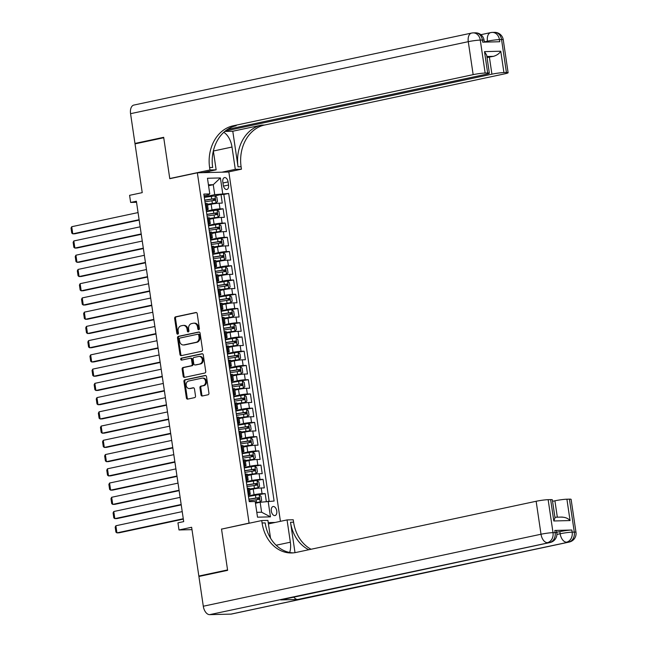 <?xml version="1.0" encoding="UTF-8"?>
<svg xmlns="http://www.w3.org/2000/svg" width="647" height="647" viewBox="0 0 647 647"><rect width="100%" height="100%" fill="white"/><g stroke="black" fill="none" stroke-linecap="round" stroke-linejoin="round"><path stroke-width="0.97" d="M198.75 329.671A0.995 0.801 -91.4 0 0 199.397 328.522L197.206 313.674A1.415 1.148 -91.4 0 0 195.871 312.517L175.572 316.844A1.415 1.148 -91.4 0 0 174.65 318.478L176.841 333.334A0.995 0.801 -91.4 0 0 178.426 332.995L178.135 331.07A4.537 3.664 -91.4 0 1 181.087 325.829L182.778 325.473A4.537 3.664 -91.4 0 1 183.327 325.409A4.537 3.664 -91.4 0 1 187.048 329.177L187.331 331.094A0.995 0.801 -91.4 0 0 188.908 330.763L188.625 328.838A4.537 3.664 -91.4 0 1 191.577 323.597L193.267 323.233A4.537 3.664 -91.4 0 1 193.809 323.168A4.537 3.664 -91.4 0 1 197.529 326.937L197.82 328.862A0.995 0.801 -91.4 0 0 198.75 329.671M276.762 510.976A4.626 2.693 78 0 0 273.074 506.528A4.626 2.693 78 0 0 271.319 511.114A4.626 2.693 78 0 0 275.007 515.57A4.626 2.693 78 0 0 276.762 510.976M200.991 394.832A1.415 1.148 -91.4 0 0 202.317 395.988L208.019 394.775A1.415 1.148 -91.4 0 0 208.932 393.133L206.498 376.643A1.415 1.148 -91.4 0 0 205.164 375.486L184.872 379.813A1.415 1.148 -91.4 0 0 183.95 381.447L186.385 397.945A1.415 1.148 -91.4 0 0 187.719 399.102L194.593 397.63A1.415 1.148 -91.4 0 0 195.515 395.996L194.472 388.936A1.415 1.148 -91.4 0 0 193.146 387.779L189.733 388.507A3.793 3.065 -91.4 0 1 189.272 388.564A3.793 3.065 -91.4 0 1 186.134 385.127A3.793 3.065 -91.4 0 1 188.625 381.026L201.985 378.18A3.793 3.065 -91.4 0 1 202.446 378.123A3.793 3.065 -91.4 0 1 205.592 381.56A3.793 3.065 -91.4 0 1 203.093 385.661L200.869 386.13A1.415 1.148 -91.4 0 0 199.947 387.771L200.991 394.832L201.84 394.807A1.415 1.148 -91.4 0 0 202.632 395.924M222.293 528.963L249.079 523.108L197.351 172.806L169.781 178.685L163.74 137.746L135.021 143.869L142.227 192.636L129.586 195.329L130.637 202.446L136.38 201.225L183.699 521.619L177.949 522.849L179.001 529.966L191.989 529.642M221.517 528.987L227.558 569.926L198.839 576.048L191.641 527.273L179.001 529.966M201.597 351.305A1.415 1.148 -91.4 0 0 202.519 349.663L200.085 333.173A1.415 1.148 -91.4 0 0 198.75 332.016L178.451 336.343A1.415 1.148 -91.4 0 0 177.529 337.977L179.963 354.475A1.415 1.148 -91.4 0 0 181.297 355.632L201.597 351.305M203.287 354.904L205.73 371.402A1.415 1.148 -91.4 0 1 204.808 373.036L184.508 377.363A1.415 1.148 -91.4 0 1 183.174 376.206L182.13 369.146A1.415 1.148 -91.4 0 1 183.052 367.512L191.286 365.757A1.415 1.148 -91.4 0 0 192.208 364.115L191.512 359.433A1.415 1.148 -91.4 0 0 190.178 358.276L181.613 360.104A0.995 0.801 -91.4 0 1 181.322 358.147L201.953 353.747A1.415 1.148 -91.4 0 1 203.287 354.904M201.185 575.984L198.839 576.048M266.321 501.433L265.165 493.596L248.472 496.435M248.399 495.942L254.061 494.737A5.783 0.51 -8.4 0 1 262.059 493.677L261.218 487.975L264.324 487.903L263.062 479.354L246.37 482.193M246.297 481.708L251.958 480.503A5.783 0.51 -8.4 0 1 259.957 479.435L259.115 473.741L262.221 473.661L260.959 465.12L244.267 467.951M244.194 467.466L249.855 466.261A5.783 0.51 -8.4 0 1 257.854 465.193L257.013 459.499L260.118 459.419L258.857 450.878L242.164 453.717M242.091 453.223L247.752 452.018A5.783 0.51 -8.4 0 1 255.751 450.959L254.91 445.257L258.016 445.185L256.754 436.636L240.061 439.475M239.988 438.989L245.65 437.776A5.783 0.51 -8.4 0 1 253.648 436.717L252.807 431.023L255.913 430.942L254.651 422.394L237.959 425.233M237.886 424.747L243.547 423.542A5.783 0.51 -8.4 0 1 251.546 422.475L250.704 416.781L253.81 416.7L252.548 408.16L235.856 410.991M235.783 410.505L241.444 409.3A5.783 0.51 -8.4 0 1 249.443 408.233L248.602 402.539L251.707 402.458L250.446 393.918L233.753 396.757M233.68 396.263L239.341 395.058A5.783 0.51 -8.4 0 1 247.34 393.999L246.499 388.297L249.605 388.224L248.343 379.676L231.65 382.514M231.577 382.029L237.239 380.824A5.783 0.51 -8.4 0 1 245.237 379.757L244.396 374.063L247.502 373.982L246.24 365.442L229.548 368.272M229.475 367.787L235.136 366.582A5.783 0.51 -8.4 0 1 243.135 365.515L242.293 359.821L245.399 359.74L244.137 351.2L227.445 354.038M227.372 353.545L233.033 352.34A5.783 0.51 -8.4 0 1 241.032 351.272L240.191 345.579L243.296 345.506L242.035 336.958L225.342 339.796M225.269 339.303L230.93 338.098A5.783 0.51 -8.4 0 1 238.929 337.038L238.088 331.337L241.194 331.264L239.932 322.716L223.239 325.554M223.166 325.069L228.828 323.864A5.783 0.51 -8.4 0 1 236.826 322.796L235.985 317.103L239.091 317.022L237.829 308.482L221.137 311.312M221.064 310.827L226.725 309.622A5.783 0.51 -8.4 0 1 234.724 308.554L233.882 302.861L236.988 302.78L235.726 294.239L219.034 297.078M218.961 296.585L224.614 295.38A5.783 0.51 -8.4 0 1 232.621 294.32L231.78 288.619L234.885 288.546L233.624 279.997L216.931 282.836M216.858 282.351L222.511 281.138A5.783 0.51 -8.4 0 1 230.518 280.078L229.677 274.385L232.783 274.304L231.521 265.755L214.828 268.594M214.755 268.109L220.409 266.904A5.783 0.51 -8.4 0 1 228.415 265.836L227.574 260.143L230.68 260.062L229.418 251.521L212.726 254.352M212.653 253.867L218.306 252.662A5.783 0.51 -8.4 0 1 226.313 251.594L225.471 245.9L228.577 245.82L227.315 237.279L210.623 240.118M210.55 239.625L216.203 238.419A5.783 0.51 -8.4 0 1 224.21 237.36L223.369 231.658L226.474 231.586L225.213 223.037L208.52 225.876M208.447 225.391L214.1 224.185A5.783 0.51 -8.4 0 1 222.107 223.118L221.266 217.424L224.372 217.343L223.11 208.803L220.004 208.876A5.783 0.51 171.6 0 0 211.998 209.943L206.344 211.148M209.555 218.589L218.096 217.214L219.584 215.75L218.953 211.48L217.044 210.097L223.11 208.803M261.218 487.975A5.783 0.51 171.6 0 0 253.22 489.043L249.605 489.811M259.115 473.741A5.783 0.51 171.6 0 0 251.117 474.801L247.502 475.577M257.013 459.499A5.783 0.51 171.6 0 0 249.014 460.567L245.399 461.335M254.91 445.257A5.783 0.51 171.6 0 0 246.911 446.325L243.296 447.093M252.807 431.023A5.783 0.51 171.6 0 0 244.809 432.083L241.194 432.851M250.704 416.781A5.783 0.51 171.6 0 0 242.706 417.841L239.091 418.617M248.602 402.539A5.783 0.51 171.6 0 0 240.603 403.607L236.988 404.375M246.499 388.297A5.783 0.51 171.6 0 0 238.5 389.365L234.885 390.133M244.396 374.063A5.783 0.51 171.6 0 0 236.398 375.123L232.783 375.891M242.293 359.821A5.783 0.51 171.6 0 0 234.295 360.889L230.68 361.657M240.191 345.579A5.783 0.51 171.6 0 0 232.192 346.646L228.577 347.415M238.088 331.337A5.783 0.51 171.6 0 0 230.089 332.404L226.474 333.173M235.985 317.103A5.783 0.51 171.6 0 0 227.987 318.162L224.372 318.939M233.882 302.861A5.783 0.51 171.6 0 0 225.884 303.928L222.269 304.697M231.78 288.619A5.783 0.51 171.6 0 0 223.773 289.686L220.166 290.454M229.677 274.385A5.783 0.51 171.6 0 0 221.67 275.444L218.063 276.212M227.574 260.143A5.783 0.51 171.6 0 0 219.568 261.202L215.961 261.978M225.471 245.9A5.783 0.51 171.6 0 0 217.465 246.968L213.858 247.736M223.369 231.658A5.783 0.51 171.6 0 0 215.362 232.726L211.755 233.494M221.266 217.424A5.783 0.51 171.6 0 0 213.259 218.484L209.652 219.252M222.811 182.033L223.272 185.163A4.48 2.612 78 0 0 226.838 189.474A4.48 2.612 78 0 0 228.545 185.034L228.084 181.896A4.48 2.612 78 0 0 224.509 177.585A4.48 2.612 78 0 0 222.811 182.033M275.185 522.452L268.238 522.63M249.863 523.083L249.079 523.108M280.426 521.336L228.844 172.013L197.351 172.806M256.802 512.343L261.614 512.222L260.143 502.258L274.102 501.045L228.682 193.461L214.723 194.674L204.242 196.906M268.141 501.19L270.454 516.856L257.514 517.179L255.201 501.514L249.249 501.66L203.829 194.084L209.782 193.93L207.469 178.265L220.409 177.941L222.722 193.607M269.144 501.166L223.854 194.488L221.007 194.561L222.269 203.101L219.163 203.182A5.783 0.51 171.6 0 0 211.157 204.25L207.55 205.018M206.183 210.024A5.783 0.51 171.6 0 0 208.188 209.337A5.783 0.51 171.6 0 0 207.064 209.199L206.061 209.224M208.188 209.337L207.347 203.643A5.783 0.51 171.6 0 0 206.223 203.506L205.22 203.53M248.116 494.025L249.119 494.001A5.783 0.51 -8.4 0 1 250.243 494.13A5.783 0.51 -8.4 0 1 248.238 494.826M250.243 494.13L249.402 488.436A5.783 0.51 171.6 0 0 248.278 488.299L247.275 488.331M246.014 479.783L247.017 479.759A5.783 0.51 -8.4 0 1 248.141 479.896A5.783 0.51 -8.4 0 1 246.135 480.584M248.141 479.896L247.3 474.194A5.783 0.51 171.6 0 0 246.175 474.065L245.173 474.089M243.911 465.541L244.914 465.517A5.783 0.51 -8.4 0 1 246.038 465.654A5.783 0.51 -8.4 0 1 244.032 466.35M246.038 465.654L245.197 459.96A5.783 0.51 171.6 0 0 244.073 459.823L243.07 459.847M241.808 451.307L242.811 451.282A5.783 0.51 -8.4 0 1 243.935 451.412A5.783 0.51 -8.4 0 1 241.929 452.107M243.935 451.412L243.094 445.718A5.783 0.51 171.6 0 0 241.97 445.581L240.967 445.605M239.705 437.065L240.708 437.04A5.783 0.51 -8.4 0 1 241.832 437.178A5.783 0.51 -8.4 0 1 239.827 437.865M241.832 437.178L240.991 431.476A5.783 0.51 171.6 0 0 239.867 431.347L238.864 431.371M237.603 422.823L238.606 422.798A5.783 0.51 -8.4 0 1 239.73 422.936A5.783 0.51 -8.4 0 1 237.724 423.623M239.73 422.936L238.889 417.242A5.783 0.51 171.6 0 0 237.764 417.105L236.762 417.129M235.5 408.58L236.503 408.556A5.783 0.51 -8.4 0 1 237.627 408.694A5.783 0.51 -8.4 0 1 235.621 409.389M237.627 408.694L236.786 403A5.783 0.51 171.6 0 0 235.662 402.863L234.659 402.887M233.397 394.346L234.4 394.322A5.783 0.51 -8.4 0 1 235.524 394.452A5.783 0.51 -8.4 0 1 233.518 395.147M235.524 394.452L234.683 388.758A5.783 0.51 171.6 0 0 233.559 388.621L232.556 388.645M231.294 380.104L232.297 380.08A5.783 0.51 -8.4 0 1 233.421 380.218A5.783 0.51 -8.4 0 1 231.416 380.905M233.421 380.218L232.58 374.516A5.783 0.51 171.6 0 0 231.456 374.387L230.453 374.411M229.192 365.862L230.195 365.838A5.783 0.51 -8.4 0 1 231.319 365.976A5.783 0.51 -8.4 0 1 229.313 366.663M231.319 365.976L230.478 360.282A5.783 0.51 171.6 0 0 229.353 360.144L228.351 360.169M227.089 351.628L228.092 351.596A5.783 0.51 -8.4 0 1 229.216 351.733A5.783 0.51 -8.4 0 1 227.21 352.429M229.216 351.733L228.375 346.04A5.783 0.51 171.6 0 0 227.251 345.902L226.248 345.927M224.986 337.386L225.989 337.362A5.783 0.51 -8.4 0 1 227.113 337.491A5.783 0.51 -8.4 0 1 225.107 338.187M227.113 337.491L226.272 331.798A5.783 0.51 171.6 0 0 225.148 331.66L224.145 331.693M222.883 323.144L223.886 323.12A5.783 0.51 -8.4 0 1 225.01 323.257A5.783 0.51 -8.4 0 1 223.005 323.945M225.01 323.257L224.169 317.556A5.783 0.51 171.6 0 0 223.045 317.426L222.042 317.451M220.781 308.902L221.784 308.878A5.783 0.51 -8.4 0 1 222.908 309.015A5.783 0.51 -8.4 0 1 220.902 309.711M222.908 309.015L222.067 303.322A5.783 0.51 171.6 0 0 220.942 303.184L219.94 303.208M218.678 294.668L219.681 294.644A5.783 0.51 -8.4 0 1 220.805 294.773A5.783 0.51 -8.4 0 1 218.799 295.469M220.805 294.773L219.964 289.08A5.783 0.51 171.6 0 0 218.84 288.942L217.837 288.966M216.575 280.426L217.578 280.402A5.783 0.51 -8.4 0 1 218.702 280.539A5.783 0.51 -8.4 0 1 216.696 281.227M218.702 280.539L217.861 274.838A5.783 0.51 171.6 0 0 216.737 274.708L215.734 274.732M214.472 266.184L215.475 266.16A5.783 0.51 -8.4 0 1 216.599 266.297A5.783 0.51 -8.4 0 1 214.594 266.985M216.599 266.297L215.758 260.604A5.783 0.51 171.6 0 0 214.634 260.466L213.631 260.49M212.37 251.942L213.373 251.918A5.783 0.51 -8.4 0 1 214.497 252.055A5.783 0.51 -8.4 0 1 212.491 252.751M214.497 252.055L213.656 246.361A5.783 0.51 171.6 0 0 212.531 246.224L211.529 246.248M210.267 237.708L211.27 237.684A5.783 0.51 -8.4 0 1 212.394 237.813A5.783 0.51 -8.4 0 1 210.388 238.508M212.394 237.813L211.553 232.119A5.783 0.51 171.6 0 0 210.429 231.982L209.426 232.006M208.164 223.466L209.167 223.441A5.783 0.51 -8.4 0 1 210.291 223.579A5.783 0.51 -8.4 0 1 208.285 224.266M210.291 223.579L209.45 217.877A5.783 0.51 171.6 0 0 208.326 217.748L207.323 217.772M222.107 223.118L225.213 223.037M224.21 237.36L227.315 237.279M226.313 251.594L229.418 251.521M228.415 265.836L231.521 265.755M230.518 280.078L233.624 279.997M232.621 294.32L235.726 294.239M234.724 308.554L237.829 308.482M236.826 322.796L239.932 322.716M238.929 337.038L242.035 336.958M241.032 351.272L244.137 351.2M243.135 365.515L246.24 365.442M245.237 379.757L248.343 379.676M247.34 393.999L250.446 393.918M249.443 408.233L252.548 408.16M251.546 422.475L254.651 422.394M253.648 436.717L256.754 436.636M255.751 450.959L258.857 450.878M257.854 465.193L260.959 465.12M259.957 479.435L263.062 479.354M262.059 493.677L265.165 493.596M260.143 502.258L255.46 503.253M214.723 194.674L213.251 184.702L208.439 184.824M208.569 185.705L213.251 184.702L220.409 177.941M204.08 195.79L208.593 194.828L209.782 193.93M130.637 202.446L136.541 202.301M214.909 195.863L221.007 194.561M223.854 194.488L228.682 193.461M270.454 516.856L261.614 512.222M199.05 329.525A0.995 0.801 -91.4 0 1 198.669 328.838L198.386 326.921A4.537 3.664 -91.4 0 0 194.666 323.152L193.809 323.168M183.327 325.409L184.177 325.384A4.537 3.664 -91.4 0 1 187.897 329.153L188.18 331.078A0.995 0.801 -91.4 0 0 188.568 331.757M196.405 312.558L176.421 316.82A1.415 1.148 -91.4 0 0 175.499 318.461L177.699 333.31A0.995 0.801 -91.4 0 0 178.079 333.998M199.284 332.057L179.3 336.319A1.415 1.148 -91.4 0 0 178.378 337.96L180.82 354.451A1.415 1.148 -91.4 0 0 181.613 355.567M198.726 335.049A0.995 0.801 -91.4 0 0 197.796 334.232L179.979 338.033A0.995 0.801 -91.4 0 0 179.34 339.182L179.64 341.204A4.537 3.664 -91.4 0 0 183.36 344.972A4.537 3.664 -91.4 0 0 183.902 344.908L196.081 342.312A4.537 3.664 -91.4 0 0 199.025 337.071L198.726 335.049L199.583 335.025A0.995 0.801 -91.4 0 0 198.645 334.216L198.039 334.232M183.36 344.972L184.209 344.956A4.537 3.664 -91.4 0 0 184.759 344.891L183.902 344.908M199.583 335.025L199.883 337.055A4.537 3.664 -91.4 0 1 196.931 342.295L184.759 344.891M191.035 358.26A1.415 1.148 -91.4 0 1 192.369 359.417L193.057 364.099A1.415 1.148 -91.4 0 1 192.135 365.733L183.91 367.488A1.415 1.148 -91.4 0 0 182.988 369.13L184.023 376.19A1.415 1.148 -91.4 0 0 184.824 377.298M202.495 353.796L182.171 358.131A0.995 0.801 -91.4 0 0 182.017 360.023M199.826 363.938A3.793 3.065 -91.4 0 0 202.325 359.837A3.793 3.065 -91.4 0 0 199.179 356.4A3.793 3.065 -91.4 0 0 198.726 356.457L194.011 357.459A1.415 1.148 -91.4 0 0 193.097 359.101L193.785 363.784A1.415 1.148 -91.4 0 0 195.119 364.94L200.675 363.913A3.793 3.065 -91.4 0 0 203.174 359.813A3.793 3.065 -91.4 0 0 200.028 356.384L199.179 356.4M195.629 364.924A1.415 1.148 -91.4 0 0 195.968 364.916L195.119 364.94M200.675 363.913L195.968 364.916M202.446 378.123L203.295 378.107A3.793 3.065 -91.4 0 1 206.442 381.536A3.793 3.065 -91.4 0 1 203.942 385.636L201.718 386.113A1.415 1.148 -91.4 0 0 200.796 387.747L201.84 394.807M189.272 388.564L190.129 388.54A3.793 3.065 -91.4 0 0 190.582 388.483L189.733 388.507M193.679 387.828L190.582 388.483M205.706 375.527L185.721 379.789A1.415 1.148 -91.4 0 0 184.799 381.431L187.234 397.921A1.415 1.148 -91.4 0 0 188.034 399.037M207.452 204.347L215.993 202.98L217.481 201.508L216.85 197.238L214.941 195.855L204.315 197.392M139.113 219.697L72.771 233.842L71.72 226.717L138.062 212.58M215.993 202.98L207.428 204.185M71.72 226.717L71.024 228.092L71.76 233.074L72.771 233.842L74.898 233.785L139.17 220.085M204.97 201.807L214.812 200.319L214.561 198.613L204.719 200.101M204.743 200.271L212.903 198.961L213.833 200.012M484.368 42.12L484.093 40.227A8.67 0.76 -8.4 0 0 482.403 40.025A8.67 7.004 -91.4 0 0 475.294 32.827L473.167 32.884A8.67 8.67 0 0 0 471.582 33.07A8.67 5.055 78 0 1 472.124 33.005A8.67 7.004 88.6 0 1 473.167 32.884A8.67 7.004 88.6 0 1 480.276 40.082L485.145 73.046A8.67 0.76 171.6 0 0 473.151 74.64L468.282 41.675A8.67 0.76 -8.4 0 1 480.276 40.082L482.403 40.025L482.719 42.16L499.743 41.74L499.427 39.604L501.554 39.548A8.67 0.76 -8.4 0 1 503.245 39.75L508.113 72.715A8.67 0.76 171.6 0 0 506.423 72.513L501.554 39.548A8.67 7.004 -91.4 0 0 494.445 32.35A8.67 8.67 0 0 1 503.245 39.75M130.565 113.678A8.67 5.055 -102 0 1 133.864 105.065L471.582 33.07A8.67 5.055 78 0 0 468.282 41.675L130.565 113.678L134.956 143.44L163.675 137.318L169.765 178.54L170.541 178.523M221.897 172.191L235.29 169.336L231.998 147.047A16.256 9.47 78 0 0 223.765 132.32M235.29 169.336L241.46 169.182L241.105 166.756A36.127 29.188 88.6 0 1 264.566 125.041L504.644 73.855A8.67 0.76 171.6 0 0 508.113 72.715M232.783 131.236L238.039 166.837A36.127 29.188 88.6 0 1 261.501 125.114L232.783 131.236L224.768 131.438M169.765 178.54L209.968 169.967L209.612 167.549A36.127 29.188 88.6 0 1 233.074 125.825L473.151 74.64M209.968 169.967L216.138 169.813L213.348 150.929M227.469 129.416L485.873 74.324A8.67 0.76 171.6 0 0 489.342 73.184L486.681 55.173L484.506 51.623L500.762 51.218L503.916 72.577L506.423 72.513M503.916 72.577A8.67 0.76 171.6 0 0 491.914 74.17L489.391 57.09A8.67 0.76 -8.4 0 1 493.524 56.338L486.876 56.499M225.269 131.017L491.914 74.17M134.956 143.44L137.301 143.375M202.746 172.668L216.138 169.813M228.067 172.037L241.46 169.182M489.342 73.184A8.67 0.76 171.6 0 0 487.66 72.982L484.506 51.623M485.145 73.046L487.66 72.982M487.037 57.591L489.391 57.09M209.612 167.549L212.677 167.468A36.127 29.188 88.6 0 1 236.139 125.753L233.074 125.825M500.762 51.218C499.403 53.523 496.993 55.23 493.524 56.338M209.046 171.326L209.216 172.506M207.857 172.539L207.719 171.609M556.752 532.279L559.849 531.624A8.67 0.76 -8.4 0 1 571.851 530.022L554.827 530.451A8.67 0.76 -8.4 0 1 556.509 530.653L556.824 532.788A8.67 0.76 171.6 0 0 555.142 532.586L554.827 530.451M227.623 570.347L221.533 529.125L261.736 520.552L262.092 522.978A36.127 29.188 -91.4 0 0 291.716 552.967A36.127 29.188 -91.4 0 0 296.067 552.449L536.145 501.271A8.67 0.76 -8.4 0 1 548.146 499.67L553.015 532.635L555.142 532.586A8.67 7.004 -91.4 0 1 549.513 542.598L209.668 614.65A8.67 5.055 -102 0 1 203.295 606.231L198.904 576.469L227.623 570.347M289.662 552.465A16.256 9.47 78 0 0 290.349 542.21L287.058 519.921L293.228 519.767L293.584 522.186A36.127 29.188 -91.4 0 0 311.07 549.254M261.736 520.552L267.907 520.398L270.527 538.15M295.008 552.651L290.527 522.266A36.127 29.188 -91.4 0 0 308.805 549.74M561.572 517.139C565.211 517.171 568.042 518.32 570.064 520.56L553.808 520.972L550.654 499.613L548.146 499.67M550.654 499.613A8.67 0.76 -8.4 0 1 552.344 499.816L555.005 517.826L553.808 520.972M230.947 614.116L568.664 542.121A8.67 5.055 78 0 0 569.206 542.057L231.489 614.052A8.67 5.055 -102 0 1 230.947 614.116L209.668 614.65M280.717 599.906L549.513 542.598A8.67 5.055 78 0 0 550.055 542.534L281.259 599.842A8.67 5.055 -102 0 1 280.717 599.906L297.741 599.478A8.67 5.055 -102 0 1 293.835 597.157M268.424 523.892L287.058 519.921M552.562 501.304L554.916 500.802A8.67 0.76 -8.4 0 1 566.909 499.201L570.064 520.56M571.851 530.022L572.166 532.158L574.293 532.109L569.425 499.144L566.909 499.201M569.425 499.144A8.67 0.76 -8.4 0 1 571.107 499.347L575.976 532.311A8.67 0.76 171.6 0 0 574.293 532.109A8.67 7.004 -91.4 0 1 568.664 542.121L297.741 599.478M262.092 522.978L265.157 522.897A36.127 29.188 -91.4 0 0 293.245 552.878M217.044 210.097L206.417 211.634M141.216 233.939L74.874 248.076L73.823 240.959L140.164 226.814M218.096 217.214L209.531 218.419M73.823 240.959L73.127 242.334L73.863 247.316L74.874 248.076L77.001 248.027L141.272 234.327M207.072 216.049L216.915 214.561L216.664 212.847L206.822 214.343M206.846 214.505L215.006 213.203L215.936 214.254M143.319 248.173L76.977 262.318L75.925 255.201L142.267 241.056M211.634 232.661L220.198 231.456L211.658 232.831M75.925 255.201L75.23 256.568L75.966 261.558L76.977 262.318L79.104 262.27L143.375 248.561M220.198 231.456L221.686 229.992L221.056 225.722L219.147 224.339M209.175 230.292L219.018 228.795L218.767 227.089L208.924 228.577M208.949 228.747L217.109 227.445L218.039 228.488M145.421 262.415L79.08 276.56L78.028 269.443L144.37 255.298M213.736 246.903L222.301 245.698L213.761 247.065M78.028 269.443L77.333 270.81L78.069 275.792L79.08 276.56L81.207 276.504L145.478 262.803M222.301 245.698L223.789 244.234L223.158 239.956L221.25 238.581M211.278 244.534L221.12 243.037L220.87 241.331L211.027 242.819M211.051 242.989L219.212 241.679L220.142 242.73M147.524 276.657L81.182 290.802L80.131 283.677L146.473 269.54M215.839 261.145L224.404 259.94L215.863 261.307M80.131 283.677L79.435 285.052L80.171 290.034L81.182 290.802L83.309 290.746L147.581 277.045M224.404 259.94L225.892 258.468L225.261 254.198L223.352 252.815M213.381 258.768L223.223 257.28L222.972 255.573L213.13 257.061M213.154 257.223L221.314 255.921L222.244 256.972M149.627 290.899L83.285 305.036L82.234 297.919L148.575 283.774M217.942 275.379L226.507 274.174L217.966 275.549M82.234 297.919L81.538 299.286L82.274 304.276L83.285 305.036L85.412 304.988L149.683 291.287M226.507 274.174L227.995 272.71L227.364 268.44L225.455 267.057M215.483 273.01L225.326 271.522L225.075 269.807L215.233 271.303M215.257 271.465L223.417 270.163L224.347 271.206M151.73 305.133L85.388 319.278L84.336 312.161L150.678 298.016M220.045 289.621L228.609 288.416L220.069 289.783M84.336 312.161L83.641 313.528L84.377 318.51L85.388 319.278L87.515 319.23L151.786 305.521M228.609 288.416L230.097 286.953L229.467 282.682L227.558 281.299M217.586 287.252L227.429 285.756L227.178 284.049L217.335 285.537M217.36 285.707L225.52 284.405L226.45 285.448M153.832 319.375L87.491 333.52L86.439 326.395L152.781 312.258M222.147 303.864L230.712 302.659L222.172 304.025M86.439 326.395L85.744 327.77L86.48 332.752L87.491 333.52L89.618 333.464L153.889 319.764M230.712 302.659L232.2 301.195L231.569 296.916L229.661 295.542M219.689 301.486L229.531 299.998L229.281 298.291L219.438 299.779M219.462 299.949L227.623 298.639L228.553 299.69M155.935 333.617L89.593 347.762L88.542 340.637L154.884 326.492M224.25 318.098L232.815 316.901L224.274 318.267M88.542 340.637L87.846 342.012L88.582 346.994L89.593 347.762L91.72 347.706L155.992 334.006M232.815 316.901L234.303 315.429L233.672 311.158L231.763 309.776M221.792 315.728L231.634 314.24L231.383 312.525L221.541 314.021M221.565 314.183L229.725 312.881L230.655 313.932M158.038 347.86L91.696 361.997L90.645 354.88L156.986 340.734M226.353 332.34L234.918 331.135L226.377 332.509M90.645 354.88L89.949 356.246L90.685 361.236L91.696 361.997L93.823 361.948L158.094 348.248M234.918 331.135L236.406 329.671L235.775 325.401L233.866 324.018M223.894 329.97L233.737 328.474L233.486 326.767L223.644 328.264M223.668 328.425L231.828 327.123L232.758 328.166M160.141 362.094L93.799 376.239L92.747 369.122L159.089 354.977M228.456 346.582L237.02 345.377L228.48 346.743M92.747 369.122L92.052 370.488L92.788 375.47L93.799 376.239L95.926 376.182L160.197 362.482M237.02 345.377L238.508 343.913L237.878 339.635L235.969 338.26M225.997 344.212L235.84 342.716L235.589 341.009L225.746 342.498M225.771 342.667L233.931 341.365L234.861 342.409M162.243 376.336L95.902 390.481L94.85 383.356L161.192 369.219M230.558 360.824L239.123 359.619L230.583 360.986M94.85 383.356L94.155 384.73L94.891 389.712L95.902 390.481L98.029 390.424L162.3 376.724M239.123 359.619L240.611 358.147L239.98 353.877L238.072 352.494M228.1 358.446L237.942 356.958L237.692 355.252L227.849 356.74M227.873 356.909L236.034 355.599L236.964 356.651M164.346 390.578L98.004 404.715L96.953 397.598L163.295 383.453M232.661 375.058L241.226 373.861L232.685 375.228M96.953 397.598L96.257 398.973L96.993 403.954L98.004 404.715L100.131 404.666L164.403 390.966M241.226 373.861L242.714 372.389L242.083 368.119L240.174 366.736M230.203 372.688L240.045 371.2L239.794 369.486L229.952 370.982M229.976 371.143L238.136 369.841L239.067 370.893M166.449 404.812L100.107 418.957L99.056 411.84L165.397 397.695M234.764 389.3L243.329 388.095L234.788 389.47M99.056 411.84L98.36 413.207L99.096 418.197L100.107 418.957L102.234 418.908L166.505 405.2M243.329 388.095L244.817 386.631L244.186 382.361L242.277 380.978M232.305 386.93L242.148 385.434L241.897 383.728L232.055 385.216M232.079 385.386L240.239 384.083L241.169 385.127M168.552 419.054L102.21 433.199L101.158 426.082L167.5 411.937M236.867 403.542L245.431 402.337L236.891 403.704M101.158 426.082L100.463 427.449L101.199 432.431L102.21 433.199L104.337 433.142L168.608 419.442M245.431 402.337L246.919 400.873L246.289 396.595L244.38 395.22M234.408 401.172L244.251 399.676L244 397.97L234.157 399.458M234.182 399.628L242.342 398.317L243.272 399.369M170.654 433.296L104.313 447.441L103.261 440.316L169.603 426.179M238.969 417.784L247.534 416.579L238.994 417.946M103.261 440.316L102.566 441.691L103.302 446.673L104.313 447.441L106.44 447.384L170.711 433.684M247.534 416.579L249.022 415.107L248.391 410.837L246.483 409.454M236.511 415.406L246.353 413.918L246.103 412.212L236.26 413.7M236.284 413.862L244.445 412.56L245.375 413.611M172.757 447.538L106.415 461.675L105.364 454.558L171.706 440.413M241.072 432.018L249.637 430.813L241.096 432.188M105.364 454.558L104.668 455.925L105.404 460.915L106.415 461.675L108.542 461.626L172.814 447.926M249.637 430.813L251.125 429.349L250.494 425.079L248.585 423.696M238.614 429.648L248.456 428.16L248.205 426.446L238.363 427.942M238.387 428.104L246.547 426.802L247.477 427.845M174.86 461.772L108.518 475.917L107.467 468.8L173.808 454.655M243.175 446.26L251.74 445.055L243.199 446.422M107.467 468.8L106.771 470.167L107.507 475.149L108.518 475.917L110.645 475.868L174.916 462.16M251.74 445.055L253.228 443.591L252.597 439.321L250.688 437.938M240.716 443.891L250.559 442.394L250.308 440.688L240.466 442.176M240.49 442.346L248.65 441.044L249.58 442.087M176.963 476.014L110.621 490.159L109.569 483.034L175.911 468.897M245.278 460.502L253.842 459.297L245.302 460.664M109.569 483.034L108.874 484.409L109.61 489.391L110.621 490.159L112.748 490.102L177.019 476.402M253.842 459.297L255.33 457.833L254.7 453.555L252.791 452.18M242.819 458.125L252.662 456.636L252.411 454.93L242.568 456.418M242.593 456.588L250.753 455.278L251.683 456.329M179.065 490.256L112.724 504.401L111.672 497.276L178.014 483.131M247.38 474.736L255.945 473.539L247.405 474.906M111.672 497.276L110.977 498.651L111.713 503.633L112.724 504.401L114.851 504.345L179.122 490.644M255.945 473.539L257.433 472.067L256.802 467.797L254.894 466.414M244.922 472.367L254.764 470.879L254.514 469.164L244.671 470.66M244.695 470.822L252.856 469.52L253.786 470.571M181.168 504.498L114.826 518.635L113.775 511.518L180.117 497.373M249.483 488.978L258.048 487.773L249.507 489.148M113.775 511.518L113.079 512.885L113.815 517.875L114.826 518.635L116.953 518.587L181.225 504.886M258.048 487.773L259.536 486.309L258.905 482.039L256.996 480.656M247.025 486.609L256.867 485.113L256.616 483.406L246.774 484.902M246.798 485.064L254.958 483.762L255.888 484.805M183.271 518.732L116.929 532.877L115.878 525.76L182.219 511.615M255.363 502.606L260.151 502.015L255.387 502.776M115.878 525.76L115.182 527.127L115.918 532.109L116.929 532.877L119.056 532.821L183.327 519.12M260.151 502.015L261.639 500.552L261.008 496.273L259.099 494.898M249.127 500.851L258.97 499.355L258.719 497.648L248.877 499.136M248.901 499.306L257.061 498.004L257.991 499.047M254.061 494.737L253.22 489.043M251.958 480.503L251.117 474.801M249.855 466.261L249.014 460.567M247.752 452.018L246.911 446.325M245.65 437.776L244.809 432.083M243.547 423.542L242.706 417.841M241.444 409.3L240.603 403.607M239.341 395.058L238.5 389.365M237.239 380.824L236.398 375.123M235.136 366.582L234.295 360.889M233.033 352.34L232.192 346.646M230.93 338.098L230.089 332.404M228.828 323.864L227.987 318.162M226.725 309.622L225.884 303.928M224.614 295.38L223.773 289.686M222.511 281.138L221.67 275.444M220.409 266.904L219.568 261.202M218.306 252.662L217.465 246.968M216.203 238.419L215.362 232.726M214.1 224.185L213.259 218.484M211.998 209.943L211.157 204.25M207.064 209.199L206.223 203.506M249.119 494.001L248.278 488.299M247.017 479.759L246.175 474.065M244.914 465.517L244.073 459.823M242.811 451.282L241.97 445.581M240.708 437.04L239.867 431.347M238.606 422.798L237.764 417.105M236.503 408.556L235.662 402.863M234.4 394.322L233.559 388.621M232.297 380.08L231.456 374.387M230.195 365.838L229.353 360.144M228.092 351.596L227.251 345.902M225.989 337.362L225.148 331.66M223.886 323.12L223.045 317.426M221.784 308.878L220.942 303.184M219.681 294.644L218.84 288.942M217.578 280.402L216.737 274.708M215.475 266.16L214.634 260.466M213.373 251.918L212.531 246.224M211.27 237.684L210.429 231.982M209.167 223.441L208.326 217.748M220.004 208.876L219.163 203.182M222.948 182.996L228.084 181.896M223.474 186.11L228.545 185.034M198.386 326.921L197.529 326.937M188.18 331.078L187.331 331.094M187.897 329.153L187.048 329.177M177.699 333.31L176.841 333.334M175.499 318.461L174.65 318.478M176.421 316.82L175.572 316.844M198.669 328.838L197.82 328.862M180.82 354.451L179.963 354.475M178.378 337.96L177.529 337.977M179.3 336.319L178.451 336.343M196.931 342.295L196.081 342.312M199.883 337.055L199.025 337.071M184.023 376.19L183.174 376.206M182.988 369.13L182.13 369.146M183.91 367.488L183.052 367.512M192.135 365.733L191.286 365.757M193.057 364.099L192.208 364.115M192.369 359.417L191.512 359.433M182.171 358.131L181.322 358.147M200.796 387.747L199.947 387.771M201.718 386.113L200.869 386.13M203.942 385.636L203.093 385.661M187.234 397.921L186.385 397.945M184.799 381.431L183.95 381.447M185.721 379.789L184.872 379.813M216.025 202.94L214.99 195.895M211.69 198.969L211.294 196.267M212.345 203.384L211.941 200.683M212.903 198.961L214.561 198.613M238.039 166.837L241.105 166.756M261.501 125.114L264.566 125.041M487.555 42.039L487.434 41.198L484.336 41.861M487.434 41.198A8.67 0.76 -8.4 0 1 499.427 39.604A8.67 7.004 88.6 0 0 492.318 32.407A8.67 8.67 0 0 0 490.733 32.593A8.67 5.055 78 0 0 487.434 41.198M494.445 32.35L492.318 32.407A8.67 7.004 88.6 0 0 491.275 32.528A8.67 5.055 78 0 0 490.733 32.593L480.883 34.687M213.364 151.026L231.998 147.047M290.527 522.266L293.584 522.186M203.295 606.231L541.013 534.236L536.145 501.271M556.913 534.446L560.165 533.759L559.849 531.624M557.334 517.196L554.916 500.802M541.013 534.236A8.67 5.055 78 0 0 547.386 542.655A8.67 7.004 88.6 0 0 553.015 532.635A8.67 0.76 171.6 0 0 541.013 534.236M560.165 533.759A8.67 5.055 78 0 0 566.537 542.17A8.67 7.004 88.6 0 0 572.166 532.158A8.67 0.76 171.6 0 0 560.165 533.759M276.148 545.235L290.349 542.21M218.128 217.182L217.093 210.129M213.793 213.211L213.397 210.501M214.448 217.627L214.044 214.917M215.006 213.203L216.664 212.847M220.231 231.424L219.196 224.372M215.896 227.453L215.5 224.744M216.551 231.869L216.147 229.159M217.109 227.445L218.767 227.089M222.333 245.658L221.298 238.614M217.999 241.687L217.602 238.986M218.654 246.103L218.249 243.401M219.212 241.679L220.87 241.331M224.436 259.9L223.401 252.856M220.101 255.929L219.705 253.228M220.756 260.345L220.352 257.635M221.314 255.921L222.972 255.573M226.539 274.142L225.504 267.09M222.204 270.171L221.808 267.462M222.859 274.587L222.455 271.877M223.417 270.163L225.075 269.807M228.642 288.384L227.607 281.332M224.307 284.413L223.911 281.704M224.962 288.821L224.558 286.12M225.52 284.405L227.178 284.049M230.744 302.618L229.709 295.574M226.41 298.647L226.013 295.946M227.065 303.063L226.66 300.362M227.623 298.639L229.281 298.291M232.847 316.86L231.812 309.808M228.512 312.889L228.116 310.188M229.167 317.305L228.763 314.596M229.725 312.881L231.383 312.525M234.95 331.102L233.915 324.05M230.615 327.131L230.219 324.422M231.27 331.547L230.866 328.838M231.828 327.123L233.486 326.767M237.053 345.344L236.018 338.292M232.718 341.373L232.322 338.664M233.373 345.781L232.969 343.08M233.931 341.365L235.589 341.009M239.155 359.578L238.12 352.534M234.821 355.607L234.424 352.906M235.476 360.023L235.071 357.322M236.034 355.599L237.692 355.252M241.258 373.82L240.223 366.768M236.923 369.849L236.527 367.14M237.578 374.265L237.174 371.556M238.136 369.841L239.794 369.486M243.361 388.063L242.326 381.01M239.026 384.092L238.63 381.382M239.681 388.507L239.277 385.798M240.239 384.083L241.897 383.728M245.464 402.297L244.429 395.252M241.129 398.326L240.733 395.624M241.784 402.741L241.38 400.04M242.342 398.317L244 397.97M247.566 416.539L246.531 409.494M243.232 412.568L242.835 409.866M243.887 416.983L243.482 414.274M244.445 412.56L246.103 412.212M249.669 430.781L248.634 423.728M245.334 426.81L244.938 424.1M245.989 431.226L245.585 428.516M246.547 426.802L248.205 426.446M251.772 445.023L250.737 437.97M247.437 441.052L247.041 438.342M248.092 445.459L247.688 442.758M248.65 441.044L250.308 440.688M253.875 459.257L252.84 452.213M249.54 455.286L249.144 452.585M250.195 459.702L249.791 457M250.753 455.278L252.411 454.93M255.977 473.499L254.942 466.447M251.643 469.528L251.246 466.827M252.298 473.944L251.893 471.234M252.856 469.52L254.514 469.164M258.08 487.741L257.045 480.689M253.745 483.77L253.349 481.061M254.4 488.186L253.996 485.476M254.958 483.762L256.616 483.406M260.183 501.983L259.148 494.931M255.848 498.012L255.452 495.303M256.503 502.42L256.099 499.719M257.061 498.004L258.719 497.648M198.766 334.2L197.917 334.224M191.205 358.236L190.355 358.26M195.798 364.94L194.949 364.957M484.093 40.227A8.67 8.67 0 0 0 475.294 32.827M550.055 542.534A8.67 8.67 0 0 0 556.824 532.788M569.206 542.057A8.67 8.67 0 0 0 575.976 532.311M554.916 517.252L562.332 517.066"/></g></svg>
